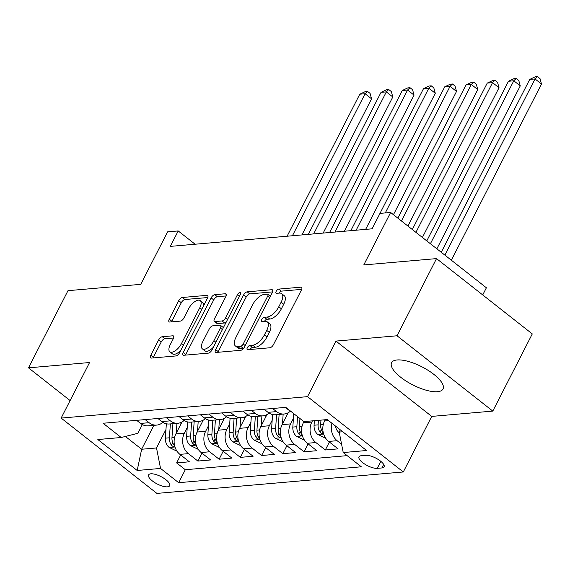<?xml version="1.0" encoding="UTF-8"?>
<svg xmlns="http://www.w3.org/2000/svg" width="570" height="570" viewBox="0 0 570 570"><rect width="100%" height="100%" fill="white"/><g stroke="black" fill="none" stroke-linecap="round" stroke-linejoin="round"><path stroke-width="0.85" d="M247.337 347.707A2.544 1.161 -51.8 0 0 247.23 349.581A2.544 1.161 -51.8 0 0 247.715 349.702L269.866 347.771A3.634 1.66 -51.8 0 0 273.5 344.558L301.409 290.023A3.634 1.66 -51.8 0 0 301.573 287.351A3.634 1.66 -51.8 0 0 300.875 287.173L278.723 289.104A2.544 1.161 -51.8 0 0 276.179 291.348A2.544 1.161 -51.8 0 0 276.065 293.222A2.544 1.161 -51.8 0 0 276.55 293.343L279.421 293.094A11.628 5.315 -51.8 0 1 281.644 293.65A11.628 5.315 -51.8 0 1 281.131 302.207L278.801 306.753A11.628 5.315 -51.8 0 1 267.173 317.034L264.302 317.283A2.544 1.161 -51.8 0 0 261.758 319.528A2.544 1.161 -51.8 0 0 261.644 321.402A2.544 1.161 -51.8 0 0 262.136 321.523L265 321.273A11.628 5.315 -51.8 0 1 267.23 321.829A11.628 5.315 -51.8 0 1 266.71 330.386L264.387 334.932A11.628 5.315 -51.8 0 1 252.752 345.206L249.888 345.456A2.544 1.161 -51.8 0 0 247.337 347.707M437.489 391.711A28.878 10.117 -152.9 0 0 443.011 388.989A28.878 10.117 -152.9 0 0 428.248 370.436A28.878 10.117 -152.9 0 0 397.119 359.962A28.878 10.117 -152.9 0 0 391.597 362.684A28.878 10.117 -152.9 0 0 406.36 381.237A28.878 10.117 -152.9 0 0 437.489 391.711M167.423 486.837A11.849 4.154 -152.9 0 0 169.682 485.718A11.849 4.154 -152.9 0 0 163.626 478.109A11.849 4.154 -152.9 0 0 150.858 473.805A11.849 4.154 -152.9 0 0 148.592 474.924A11.849 4.154 -152.9 0 0 154.648 482.534A11.849 4.154 -152.9 0 0 167.423 486.837M162.265 336.728A3.634 1.66 -51.8 0 0 158.631 339.934L150.801 355.238A3.634 1.66 -51.8 0 0 150.637 357.91A3.634 1.66 -51.8 0 0 151.335 358.088L175.938 355.944A3.634 1.66 -51.8 0 0 179.571 352.73L207.48 298.195A3.634 1.66 -51.8 0 0 207.644 295.524A3.634 1.66 -51.8 0 0 206.946 295.346L182.343 297.49A3.634 1.66 -51.8 0 0 178.709 300.696L169.254 319.179A3.634 1.66 -51.8 0 0 169.09 321.858A3.634 1.66 -51.8 0 0 169.789 322.029L180.312 321.117A3.634 1.66 -51.8 0 0 183.953 317.903L188.642 308.74A9.719 4.446 -51.8 0 1 200.227 300.611A9.719 4.446 -51.8 0 1 199.792 307.764L181.424 343.667A9.719 4.446 -51.8 0 1 169.839 351.797A9.719 4.446 -51.8 0 1 170.266 344.643L173.33 338.658A3.634 1.66 -51.8 0 0 173.494 335.979A3.634 1.66 -51.8 0 0 172.796 335.808L162.265 336.728L164.858 338.758A3.634 1.66 -51.8 0 0 161.217 341.971L153.387 357.269A3.634 1.66 -51.8 0 0 153.102 357.932M397.034 335.78L335.965 341.088L431.725 416.406L492.793 411.091L397.034 335.78L436.527 258.609L363.774 264.936L390.628 212.468L380.005 213.387L372.11 228.819L170.316 246.383L178.21 230.943L167.594 231.869L140.74 284.344L67.987 290.671L28.5 367.842L70.103 400.56M335.965 341.088L307.536 396.649L61.14 418.088L89.568 362.527L28.5 367.842M215.645 349.595A3.634 1.66 -51.8 0 0 215.481 352.267A3.634 1.66 -51.8 0 0 216.18 352.445L240.782 350.301A3.634 1.66 -51.8 0 0 244.416 347.094L272.325 292.553A3.634 1.66 -51.8 0 0 272.488 289.881A3.634 1.66 -51.8 0 0 271.79 289.71L247.188 291.847A3.634 1.66 -51.8 0 0 243.554 295.06L215.645 349.595L218.232 351.633A3.634 1.66 -51.8 0 0 217.947 352.288M208.364 353.122L183.761 355.267A3.634 1.66 -51.8 0 1 183.063 355.089A3.634 1.66 -51.8 0 1 183.227 352.417L211.128 297.882A3.634 1.66 -51.8 0 1 214.769 294.669L225.292 293.75A3.634 1.66 -51.8 0 1 225.991 293.928A3.634 1.66 -51.8 0 1 225.827 296.599L214.512 318.716A3.634 1.66 -51.8 0 0 214.349 321.394A3.634 1.66 -51.8 0 0 215.047 321.565L222.029 320.96A3.634 1.66 -51.8 0 0 225.663 317.746L237.448 294.719A2.544 1.161 -51.8 0 1 240.483 292.595A2.544 1.161 -51.8 0 1 240.369 294.469L211.997 349.909A3.634 1.66 -51.8 0 1 208.364 353.122M436.527 258.609L532.287 333.92L492.793 411.091M180.69 454.974L176.629 462.911L189.375 461.8L179.928 454.368L188.421 453.635A14.806 12.105 -95 0 1 184.388 433.143L187.209 427.628M201.93 453.122L197.868 461.059L210.615 459.954L201.167 452.523L209.667 451.782A14.806 12.105 -95 0 1 205.635 431.298L208.456 425.783M223.176 451.276L219.115 459.213L231.855 458.102L222.407 450.678L230.907 449.937A14.806 12.105 -95 0 1 226.874 429.445L229.696 423.93M244.416 449.424L240.355 457.368L253.101 456.257L243.654 448.825L252.147 448.084A14.806 12.105 -95 0 1 248.114 427.6L250.935 422.085M265.656 447.578L261.594 455.516L274.341 454.411L264.893 446.98L273.386 446.239A14.806 12.105 -95 0 1 269.353 425.747L272.175 420.232M286.895 445.733L282.834 453.67L295.581 452.559L286.133 445.127L294.633 444.393A14.806 12.105 -95 0 1 290.593 423.902L293.415 418.387M308.142 443.88L304.074 451.818L316.82 450.713L307.373 443.282L315.873 442.541A14.806 12.105 -95 0 1 311.84 422.057L312.445 420.867M329.382 442.035L325.32 449.972L338.06 448.861L328.619 441.436A14.806 12.105 -95 0 1 324.579 420.945L325.192 419.755M179.928 454.368A14.806 12.105 85 0 1 175.895 433.884L181.972 422M201.167 452.523A14.806 12.105 85 0 1 197.135 432.032L203.212 420.154M222.407 450.678A14.806 12.105 85 0 1 218.374 430.186L224.452 418.309M243.654 448.825A14.806 12.105 85 0 1 239.614 428.341L245.698 416.456M264.893 446.98A14.806 12.105 85 0 1 260.861 426.488L266.938 414.611M286.133 445.127A14.806 12.105 85 0 1 282.1 424.643L288.178 412.758M307.373 443.282A14.806 12.105 85 0 1 303.34 422.79L303.953 421.608M365.862 455.33L361.188 455.736A11.478 4.018 -152.9 0 0 359 456.819A11.478 4.018 -152.9 0 0 364.864 464.187A11.478 4.018 -152.9 0 0 377.24 468.355L381.907 467.949A11.478 4.018 -152.9 0 0 384.102 466.866A11.478 4.018 -152.9 0 0 378.238 459.491A11.478 4.018 -152.9 0 0 365.862 455.33M307.536 396.649L403.296 471.967L156.9 493.406L61.14 418.088M176.629 462.911L185.3 469.73L178.666 482.69L361.337 466.801L343.226 452.551L339.193 432.06L340.319 429.858M178.666 482.69L160.548 468.44L137.185 470.478L97.84 439.534L121.211 437.503L103.092 423.253L285.769 407.358L303.881 421.608L327.251 419.577L366.588 450.514L343.226 452.551M291.548 411.911A14.806 12.105 -95 0 1 289.275 410.493L285.342 407.4M136.65 420.332L140.59 423.432A14.806 12.105 85 0 0 148.193 425.84L156.686 425.099A14.806 12.105 -95 0 1 149.084 422.691L145.15 419.598M157.897 418.487L161.83 421.579A14.806 12.105 85 0 0 169.433 423.987L177.925 423.246A14.806 12.105 -95 0 1 170.323 420.845L166.39 417.746M179.137 416.642L183.07 419.734A14.806 12.105 85 0 0 190.672 422.142L199.172 421.401A14.806 12.105 -95 0 1 191.57 418.993L187.63 415.901M200.376 414.789L204.309 417.888A14.806 12.105 85 0 0 211.912 420.29L220.412 419.556A14.806 12.105 -95 0 1 212.81 417.147L208.869 414.048M221.616 412.944L225.556 416.036A14.806 12.105 85 0 0 233.159 418.444L241.652 417.703A14.806 12.105 -95 0 1 234.049 415.302L230.116 412.203M242.856 411.091L246.796 414.191A14.806 12.105 85 0 0 254.398 416.599L262.891 415.858A14.806 12.105 -95 0 1 255.289 413.45L251.356 410.357M264.102 409.246L268.035 412.345A14.806 12.105 85 0 0 275.638 414.746L284.131 414.005A14.806 12.105 -95 0 1 276.536 411.604L272.595 408.505M341.58 444.208L337.112 440.695A14.806 12.105 -95 0 1 331.911 423.239M325.32 449.972L315.873 442.541M304.074 451.818L294.633 444.393M282.834 453.67L273.386 446.239M261.594 455.516L252.147 448.084M240.355 457.368L230.907 449.937M219.115 459.213L209.667 451.782M197.868 461.059L188.421 453.635M185.3 469.73L347.159 455.644M153.879 425.341L141.645 449.245L156.515 447.956L165.97 429.474M339.193 432.06L342.734 431.754M482.719 294.939L486.388 287.779L390.628 212.468M431.725 416.406L403.296 471.967M195.097 244.224L178.21 230.943M125.379 436.456L141.645 449.245L137.185 470.478M142.343 424.579L137.883 433.3L121.211 437.503M290.315 411.226A14.806 12.105 -95 0 1 284.131 414.005M269.068 413.072A14.806 12.105 -95 0 1 262.891 415.858M247.829 414.924A14.806 12.105 -95 0 1 241.652 417.703M226.589 416.77A14.806 12.105 -95 0 1 220.412 419.556M205.35 418.622A14.806 12.105 -95 0 1 199.172 421.401M184.103 420.468A14.806 12.105 -95 0 1 177.925 423.246M162.863 422.313A14.806 12.105 -95 0 1 156.686 425.099M156.515 447.956L160.548 468.44M250.066 349.495A2.544 1.161 -51.8 0 1 252.474 347.493L255.339 347.244A11.628 5.315 -51.8 0 0 266.974 336.97L264.387 334.932M267.23 321.829L269.817 323.867A11.628 5.315 -51.8 0 1 269.296 332.424L266.974 336.97M281.644 293.65L284.238 295.688A11.628 5.315 -51.8 0 1 283.717 304.245L281.395 308.79A11.628 5.315 -51.8 0 1 269.76 319.065L266.895 319.314A2.544 1.161 -51.8 0 0 264.48 321.316M301.701 289.368L281.309 291.142A2.544 1.161 -51.8 0 0 278.901 293.144M272.617 291.897L249.774 293.885A3.634 1.66 -51.8 0 0 246.14 297.091L218.232 351.633M240.661 346.261A2.544 1.161 -51.8 0 0 243.205 344.009L267.701 296.144A2.544 1.161 -51.8 0 0 267.815 294.27A2.544 1.161 -51.8 0 0 267.323 294.149L264.302 294.412A11.628 5.315 -51.8 0 0 252.667 304.686L235.923 337.411A11.628 5.315 -51.8 0 0 235.41 345.969A11.628 5.315 -51.8 0 0 237.633 346.524L240.661 346.261L243.248 348.298A2.544 1.161 -51.8 0 0 243.753 348.156M270.408 296.307A2.544 1.161 -51.8 0 0 270.401 296.307L267.815 294.27M235.41 345.969L237.996 348.006A11.628 5.315 -51.8 0 0 240.227 348.562L237.633 346.524M243.248 348.298L240.227 348.562M226.119 295.944L217.355 296.706A3.634 1.66 -51.8 0 0 213.721 299.913L185.813 354.454A3.634 1.66 -51.8 0 0 185.521 355.11M214.349 321.394L216.935 323.425A3.634 1.66 -51.8 0 0 217.633 323.603L224.616 322.99A3.634 1.66 -51.8 0 0 226.112 322.335M202.77 341.665A9.719 4.446 -51.8 0 0 202.336 348.826A9.719 4.446 -51.8 0 0 213.921 340.696L220.398 328.049A3.634 1.66 -51.8 0 0 220.554 325.37A3.634 1.66 -51.8 0 0 219.863 325.199L212.874 325.805A3.634 1.66 -51.8 0 0 209.24 329.018L202.77 341.665M202.336 348.826L204.922 350.856A9.719 4.446 -51.8 0 0 213.394 347.18M223.369 327.686A3.634 1.66 -51.8 0 0 223.148 327.408L220.554 325.37M173.622 337.996L164.858 338.758M169.839 351.797L172.425 353.835A9.719 4.446 -51.8 0 0 180.897 350.151M203.739 305.513A9.719 4.446 -51.8 0 0 202.813 302.649L200.227 300.611M207.772 297.54L184.929 299.521A3.634 1.66 -51.8 0 0 181.296 302.734L171.841 321.216A3.634 1.66 -51.8 0 0 171.549 321.879M339.328 432.772L339.007 432.594A9.811 8.023 -95 0 1 335.424 426.011M451.34 260.219L541.5 84.032L535.03 78.945L529.722 79.408L441.251 252.282M444.871 255.125L535.03 78.945L537.432 76.594L540.018 78.632L541.5 84.032M529.722 79.408L535.308 76.779L537.432 76.594M324.971 420.19L325 419.769M325.698 438.273L317.768 434.44A9.811 8.023 -95 0 1 314.07 425.22L314.376 420.696M436.869 248.834L520.26 85.885L513.791 80.79L508.476 81.254L426.78 240.903M318.416 420.347L318.11 424.871A9.811 8.023 85 0 0 320.055 432.188L321.159 433.2L322.827 433.635L323.176 433.172L322.606 431.96A9.811 8.023 -95 0 1 320.654 424.65L320.96 420.126M430.4 243.746L513.791 80.79L516.192 78.446L518.778 80.484L520.26 85.885M508.476 81.254L514.069 78.632L516.192 78.446M303.732 422.035L303.767 421.515M304.458 440.126L296.521 436.292A9.811 8.023 -95 0 1 292.83 427.072L293.742 413.635M422.399 237.455L499.021 87.73L492.544 82.643L487.236 83.106L412.309 229.518M297.547 416.627L296.863 426.716A9.811 8.023 85 0 0 298.815 434.034L299.92 435.045L301.58 435.48L301.936 435.017L301.359 433.813A9.811 8.023 -95 0 1 299.414 426.495L299.955 418.522M415.929 232.368L492.544 82.643L494.945 80.292L497.539 82.329L499.021 87.73M487.236 83.106L492.822 80.477L494.945 80.292M287.059 414.946L287.173 413.25M282.485 423.88L283.155 414.091M283.219 441.971L275.281 438.138A9.811 8.023 -95 0 1 271.591 428.918L272.56 414.54M407.928 226.069L477.774 89.576L471.305 84.488L465.996 84.951L397.839 218.139M276.564 414.668L275.623 428.569A9.811 8.023 85 0 0 277.569 435.879L278.68 436.898L280.34 437.332L280.689 436.862L280.119 435.658A9.811 8.023 -95 0 1 278.174 428.348L279.115 414.447M401.458 220.982L471.305 84.488L473.706 82.144L476.292 84.175L477.774 89.576M465.996 84.951L471.582 82.329L473.706 82.144M265.82 416.798L265.934 415.095M261.245 425.733L261.908 415.943M261.979 443.823L254.042 439.99A9.811 8.023 -95 0 1 250.344 430.763L251.32 416.385M393.457 214.691L456.534 91.428L450.065 86.334L444.757 86.797L372.075 228.827M255.324 416.513L254.384 430.414A9.811 8.023 85 0 0 256.329 437.732L257.433 438.743L259.101 439.178L259.45 438.715L258.88 437.511A9.811 8.023 -95 0 1 256.935 430.193L257.875 416.292M385.284 212.931L450.065 86.334L452.466 83.989L455.052 86.027L456.534 91.428M444.757 86.797L450.343 84.175L452.466 83.989M244.58 418.644L244.694 416.948M240.006 427.578L240.668 417.789M240.732 445.669L232.802 441.836A9.811 8.023 -95 0 1 229.104 432.616L230.081 418.23M365.641 229.382L435.295 93.273L428.825 88.186L423.51 88.649L350.835 230.672M234.085 418.366L233.144 432.26A9.811 8.023 85 0 0 235.089 439.577L236.194 440.589L237.861 441.03L238.21 440.56L237.64 439.356A9.811 8.023 -95 0 1 235.688 432.039L236.636 418.138M356.143 230.209L428.825 88.186L431.226 85.835L433.813 87.873L435.295 93.273M423.51 88.649L429.103 86.02L431.226 85.835M223.333 420.496L223.454 418.793M218.766 429.424L219.429 419.641M219.493 447.514L211.556 443.681A9.811 8.023 -95 0 1 207.865 434.461L208.841 420.083M344.401 231.235L414.055 95.119L407.578 90.032L402.27 90.495L329.595 232.524M212.845 420.211L211.897 434.112A9.811 8.023 85 0 0 213.85 441.429L214.954 442.441L216.614 442.876L216.97 442.405L216.393 441.201A9.811 8.023 -95 0 1 214.448 433.891L215.389 419.99M334.904 232.061L407.578 90.032L409.987 87.687L412.573 89.718L414.055 95.119M402.27 90.495L407.856 87.873L409.987 87.687M202.094 422.341L202.208 420.646M197.519 431.276L198.189 421.486M198.253 449.367L190.316 445.533A9.811 8.023 -95 0 1 186.625 436.307L187.601 421.928M323.161 233.08L392.808 96.971L386.339 91.884L381.031 92.34L308.349 234.37M191.598 422.057L190.658 435.957A9.811 8.023 85 0 0 192.603 443.275L193.715 444.286L195.375 444.721L195.731 444.258L195.154 443.054A9.811 8.023 -95 0 1 193.209 435.736L194.149 421.836M313.664 233.907L386.339 91.884L388.74 89.533L391.334 91.571L392.808 96.971M381.031 92.34L386.617 89.718L388.74 89.533M180.854 424.187L180.968 422.491M176.28 433.122L176.942 423.332M177.013 451.212L169.076 447.379A9.811 8.023 -95 0 1 165.386 438.159L166.355 423.781M301.915 234.933L371.569 98.817L365.099 93.729L359.791 94.192L287.109 236.215M170.359 423.909L169.418 437.81A9.811 8.023 85 0 0 171.363 445.12L172.468 446.132L174.135 446.574L174.484 446.103L173.914 444.899A9.811 8.023 -95 0 1 171.969 437.582L172.91 423.688M292.424 235.752L365.099 93.729L367.5 91.385L370.087 93.416L371.569 98.817M359.791 94.192L365.377 91.563L367.5 91.385M175.895 433.884L184.388 433.143M197.135 432.032L205.635 431.298M218.374 430.186L226.874 429.445M239.614 428.341L248.114 427.6M260.861 426.488L269.353 425.747M282.1 424.643L290.593 423.902M303.34 422.79L311.84 422.057M324.579 420.945L328.548 420.603M289.275 410.493L289.703 410.457M140.59 423.432L149.084 422.691M161.83 421.579L170.323 420.845M183.07 419.734L191.57 418.993M204.309 417.888L212.81 417.147M225.556 416.036L234.049 415.302M246.796 414.191L255.289 413.45M268.035 412.345L276.536 411.604M328.619 441.436L337.112 440.695M383.695 464.45L381.907 467.949M380.824 461.344L377.24 468.355M255.339 347.244L252.752 345.206M269.296 332.424L266.71 330.386M266.895 319.314L264.302 317.283M269.76 319.065L267.173 317.034M281.395 308.79L278.801 306.753M283.717 304.245L281.131 302.207M281.309 291.142L278.723 289.104M301.908 287.985L300.875 287.173M252.474 347.493L249.888 345.456M246.14 297.091L243.554 295.06M249.774 293.885L247.188 291.847M272.816 290.515L271.79 289.71M245.193 345.577L243.205 344.009M269.688 297.704L267.701 296.144M185.813 354.454L183.227 352.417M213.721 299.913L211.128 297.882M217.355 296.706L214.769 294.669M226.326 294.562L225.292 293.75M217.633 323.603L215.047 321.565M224.616 322.99L222.029 320.96M227.658 319.314L225.663 317.746M239.436 296.286L237.448 294.719M215.909 342.264L213.921 340.696M222.386 329.61L220.398 328.049M173.822 336.621L172.796 335.808M183.412 345.235L181.424 343.667M201.787 309.332L199.792 307.764M171.841 321.216L169.254 319.179M181.296 302.734L178.709 300.696M184.929 299.521L182.343 297.49M207.979 296.158L206.946 295.346M153.387 357.269L150.801 355.238M161.217 341.971L158.631 339.934M317.946 434.54L323.66 434.048M320.654 424.65L323.297 424.415M314.07 425.22L318.11 424.871M321.373 429.602L320.055 432.188M296.706 436.392L302.413 435.893M299.414 426.495L302.057 426.267M292.83 427.072L296.863 426.716M300.134 431.454L298.815 434.034M275.467 438.237L281.174 437.739M278.174 428.348L280.818 428.113M271.591 428.918L275.623 428.569M278.894 433.3L277.569 435.879M254.22 440.083L259.934 439.591M256.935 430.193L259.578 429.965M250.344 430.763L254.384 430.414M257.654 435.145L256.329 437.732M232.98 441.935L238.695 441.436M235.688 432.039L238.331 431.811M229.104 432.616L233.144 432.26M236.408 436.998L235.089 439.577M211.741 443.781L217.448 443.289M214.448 433.891L217.092 433.656M207.865 434.461L211.897 434.112M215.168 438.843L213.85 441.429M190.501 445.633L196.208 445.134M193.209 435.736L195.852 435.509M186.625 436.307L190.658 435.957M193.928 440.695L192.603 443.275M169.254 447.478L174.969 446.98M171.969 437.582L174.612 437.354M165.386 438.159L169.418 437.81M172.689 442.541L171.363 445.12"/></g></svg>
